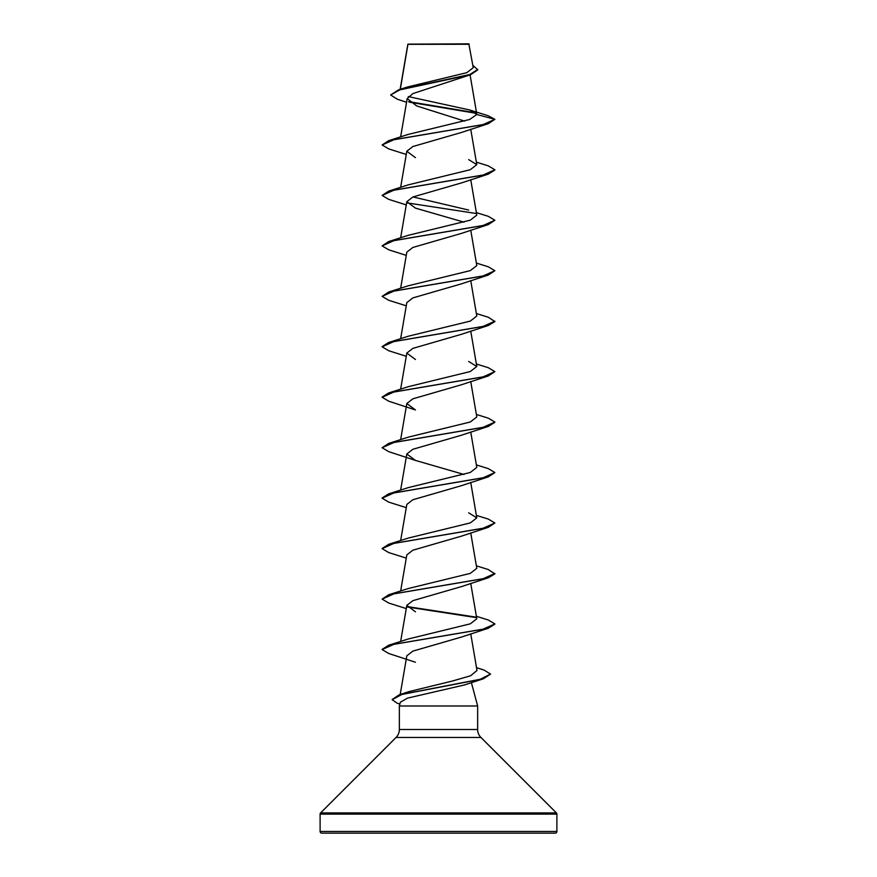 <?xml version="1.0" encoding="UTF-8"?>
<svg xmlns="http://www.w3.org/2000/svg" width="877" height="877" viewBox="0 0 877 877"><rect width="100%" height="100%" fill="white"/><g stroke="black" fill="none" stroke-linecap="round" stroke-linejoin="round"><path stroke-width="1.32" d="M406.555 102.269L397.325 99.211L390.638 94.979L398.564 89.827L407.509 86.976L466.816 72.67L473.251 67.682L468.822 43.85L407.893 44.135M469.25 44.267L407.937 44.332L400.307 89.29M320.105 831.462A1.688 1.688 0 0 0 321.793 833.15L555.207 833.15A1.688 1.688 0 0 0 556.895 831.462L320.105 831.462L320.105 814.119A1.688 1.688 0 0 1 320.598 812.924L396.053 737.469A11.28 11.28 0 0 0 399.353 729.5L399.353 705.985L477.647 705.985L477.647 729.5L399.353 729.5M477.647 729.5A11.28 11.28 0 0 0 480.947 737.469L556.402 812.924A1.688 1.688 0 0 1 556.895 814.119L556.895 831.462M476.529 667.66L483.972 670.039L490.572 674.095L483.282 678.831L464.185 685.025L407.586 698.103L400.361 702.214L399.353 705.985M471.377 682.591L477.647 705.985M390.638 94.979L399.704 89.903L470.576 74.698L412.957 93.554L407.202 98.542L416.718 105.953L464.569 121.092M476.825 114.492L494.88 119.327L482.931 124.655L388.719 140.638L408.309 134.389L469.677 119.469L476.825 114.492L469.831 110.009L487.919 115.643L494.88 119.327L488.281 123.679L461.543 132.438L412.848 146.536L406.818 151.239L415.457 157.663M494.858 169.995L488.281 174.128L461.554 182.898L412.859 196.996L406.818 201.699L415.446 208.123L464.021 222.166M476.364 212.607L488.281 216.323L494.88 220.248L488.281 224.589L461.554 233.359L412.837 247.457L406.818 252.159L400.636 288.303M476.364 263.067L488.281 266.783L494.88 270.708L488.281 275.049L461.543 283.819L412.848 297.917L406.818 302.62L400.636 338.763M476.364 313.527L488.281 317.233L494.88 321.585L488.281 325.51L461.554 334.269L412.859 348.377L406.818 353.069L415.446 359.504M488.281 375.97L461.554 384.729L412.837 398.838L406.818 403.53L415.457 409.965L388.719 401.195L382.12 397.27L394.08 391.942L488.281 375.97L494.88 371.618L482.931 376.946L388.719 392.929L382.142 397.062M494.858 422.286L488.281 426.43L461.543 435.189L412.848 449.287L406.818 453.99L415.457 460.425L464.021 474.468M476.364 464.909L488.281 468.614L494.88 472.539L488.281 476.88L461.554 485.65L412.848 499.747L406.818 504.45L400.636 540.594M476.364 515.369L488.281 519.074L494.88 522.999L488.281 527.34L461.554 536.11L412.848 550.208L406.818 554.911L400.636 591.054M476.364 565.818L488.281 569.535L494.88 573.876L488.281 577.8L461.543 586.57L412.848 600.668L406.818 605.371L415.457 611.795M494.858 624.128L488.281 628.261L461.554 637.031L412.848 651.129L406.818 655.821L400.197 694.518M490.572 674.095L480.201 679.28L399.167 694.858L408.55 691.723L452.115 681.1L470.587 675.783L477 670.456L470.741 633.819M476.364 616.279L488.281 619.995L494.88 623.92L482.931 629.237L388.719 645.22L408.309 638.982L470.302 623.832L476.781 618.789M494.88 573.459L482.92 578.787L388.719 594.759L408.309 588.522L470.291 573.383L476.792 568.329L470.741 532.898M494.88 522.999L482.92 528.327L388.719 544.299L408.32 538.061L470.269 522.922L476.792 517.868L468.68 512.826M494.88 472.539L482.92 477.866L388.719 493.85L408.32 487.601L470.291 472.462L476.792 467.408L470.741 431.977M476.364 414.448L488.281 418.154L494.88 422.078L482.931 427.406L388.719 443.389L408.32 437.141L470.302 422.001L476.792 416.959L470.741 381.517M388.719 392.929L408.32 386.68L470.28 371.541L476.803 366.498L468.68 361.456M494.88 321.168L482.92 326.485L388.719 342.468L408.309 336.22L470.28 321.092L476.792 316.038L470.741 280.607M494.88 270.708L482.92 276.036L388.719 292.008L408.309 285.77L470.291 270.62L476.792 265.578L470.741 230.147M494.88 220.248L482.931 225.575L388.719 241.548L408.331 235.299L470.302 220.16L476.792 215.117L470.741 179.686M468.68 210.074L412.979 196.941M408.331 184.85L470.28 169.71L476.792 164.657L468.68 159.614M469.831 110.009L408.32 96.58M476.364 113.341L409.252 102.16M470.576 74.698L477.779 69.853L472.846 65.326M475.849 112.826L408.594 101.6M398.564 89.827L469.82 74.523L477.779 69.426M488.281 123.679L394.08 139.651L382.12 144.979L388.719 148.904L406.259 154.451M488.281 174.128L394.08 190.112L382.12 195.439L388.719 199.364L406.259 204.911M488.281 224.589L394.069 240.572L382.12 245.9L388.719 249.813L406.259 255.371M488.281 275.049L394.069 291.032L382.12 296.36L388.719 300.274L406.259 305.832M488.281 325.51L394.069 341.482L382.12 346.81L388.719 350.734L406.259 356.292M488.281 426.43L394.08 442.403L382.12 447.73L388.719 451.655L415.457 460.425M488.281 476.88L394.069 492.863L382.12 498.191L388.719 502.115L406.259 507.662M488.281 527.34L394.069 543.323L382.12 548.651L388.719 552.576L406.259 558.123M488.281 577.8L394.08 593.784L382.12 599.112L388.719 603.036L406.259 608.583M407.191 606.994L476.156 617.594M488.281 628.261L394.08 644.244L382.12 649.561L388.719 653.486L415.435 662.245M483.282 678.831L401.798 694.485L392.172 699.703L397.27 703.266L399.868 704.045M388.719 140.638L382.12 144.979M476.364 162.157L488.281 165.863L494.88 169.787L482.931 175.115L388.719 191.098L382.12 195.439M406.95 202.861L475.619 213.407M388.719 241.548L382.12 245.9M388.719 292.008L382.12 296.36M388.719 342.468L382.142 346.601M476.364 363.988L488.281 367.693L494.88 371.618M388.719 443.389L382.12 447.73M388.719 493.85L382.142 497.983M388.719 544.299L382.142 548.443M388.719 594.759L382.12 599.112M406.95 606.533L475.619 617.068M388.719 645.22L382.142 649.353M399.167 694.858L392.183 699.495M556.895 814.119L320.105 814.119M556.402 812.924L320.598 812.924M480.947 737.469L396.053 737.469M407.86 44.201L400.142 89.333M470.072 74.874L476.803 114.229M407.191 98.542L400.636 136.922M470.741 129.226L476.792 164.657M406.818 151.239L400.636 187.382M406.818 201.699L400.636 237.842M470.741 331.057L476.792 366.498M406.818 353.069L400.636 389.213M406.818 403.53L400.636 439.673M406.818 453.99L400.636 490.133M470.741 482.438L476.792 517.868M470.741 583.358L476.792 618.789M406.818 605.371L400.636 641.515M408.32 184.839L388.719 191.098"/></g></svg>
